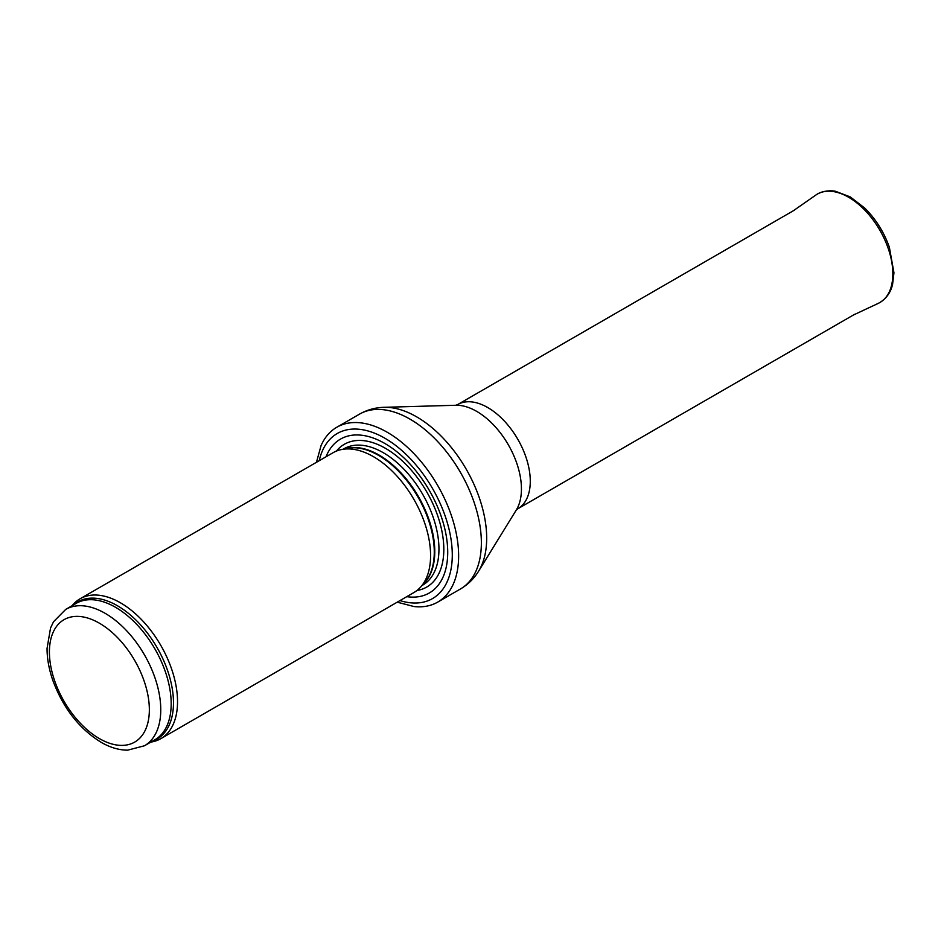 <?xml version="1.0" encoding="UTF-8"?>
<svg xmlns="http://www.w3.org/2000/svg" width="941" height="941" viewBox="0 0 941 941"><rect width="100%" height="100%" fill="white"/><g stroke="black" fill="none" stroke-linecap="round" stroke-linejoin="round"><path stroke-width="1.41" d="M150.831 742.096A80.761 46.627 -120 0 0 160.817 738.661A80.761 46.627 -120 0 0 173.191 673.956A80.761 46.627 -120 0 0 120.436 602.793A80.761 46.627 -120 0 0 80.056 598.794A80.761 46.627 -120 0 0 72.092 605.722M160.817 738.661L413.852 592.571A80.761 46.627 -120 0 0 420.78 586.89A80.761 46.627 -120 0 0 423.921 520.844A80.761 46.627 -120 0 0 373.483 456.691A80.761 46.627 -120 0 0 341.477 449.551A80.761 46.627 -120 0 0 333.102 452.692L80.056 598.794M406.771 596.665A88.83 51.285 -120 0 0 446.728 538.899A88.83 51.285 -120 0 0 384.904 443.505A88.83 51.285 -120 0 0 326.021 456.785M397.22 602.181L413.958 606.533A100.946 58.283 -120 0 0 437.73 602.099A100.946 58.283 -120 0 0 453.197 521.208A100.946 58.283 -120 0 0 387.257 432.26A100.946 58.283 -120 0 0 336.784 427.261A100.946 58.283 -120 0 0 321.057 445.622L316.458 462.302M105.086 613.297A78.738 45.462 -120 0 0 65.717 609.403L53.519 621.742L50.543 627.988L47.05 648.443C47.05 658.641 48.967 669.274 52.814 680.355C63.212 708.338 79.491 729.099 101.663 742.625C110.426 747.601 119.084 750.118 127.635 750.165L144.455 745.778A78.738 45.462 -120 0 0 156.524 682.684A78.738 45.462 -120 0 0 105.086 613.297M99.381 623.189A70.657 40.792 60 0 1 142.656 734.709A70.657 40.792 60 0 1 56.107 684.754A70.657 40.792 60 0 1 99.381 623.189M144.455 745.778L154.877 739.767A78.738 45.462 -120 0 0 166.945 676.673A78.738 45.462 -120 0 0 115.508 607.286A78.738 45.462 -120 0 0 76.139 603.381L65.717 609.403M152.442 741.167A79.22 45.744 -120 0 0 170.321 679.567A79.22 45.744 -120 0 0 117.46 605.757A79.22 45.744 -120 0 0 73.704 604.792M420.78 586.89L424.697 582.467A78.844 45.521 -120 0 0 427.767 517.973A78.844 45.521 -120 0 0 378.517 455.35A78.844 45.521 -120 0 0 347.276 448.363L341.477 449.551M423.474 583.832A78.738 45.462 -120 0 0 428.967 519.573A78.738 45.462 -120 0 0 379.105 455.091A78.738 45.462 -120 0 0 345.476 448.728M421.944 585.573L422.638 585.173A78.738 45.462 -120 0 0 434.718 522.079A78.738 45.462 -120 0 0 383.269 452.692A78.738 45.462 -120 0 0 343.9 448.786L343.206 449.198M416.945 590.489A82.42 47.579 -120 0 0 441.47 529.065A82.42 47.579 -120 0 0 385.539 448.375A82.42 47.579 -120 0 0 336.443 451.057M399.984 600.581A95.288 55.013 -120 0 0 451.856 545.933A95.288 55.013 -120 0 0 384.904 438.235A95.288 55.013 -120 0 0 319.222 460.702M437.73 602.099L460.467 588.972A100.946 58.283 -120 0 0 475.934 508.081A100.946 58.283 -120 0 0 409.994 419.133A100.946 58.283 -120 0 0 359.521 414.134L336.784 427.261M384.093 407.312L455.856 405.265A63.329 36.558 -120 0 1 476.664 411.358A63.329 36.558 -120 0 1 516.315 509.975L478.651 571.105A99.052 57.189 -120 0 0 416.64 416.839A99.052 57.189 -120 0 0 384.093 407.312C375.306 407.547 367.119 409.817 359.521 414.134M516.268 510.046L517.821 508.775A60.165 34.735 -120 0 0 527.042 460.561A60.165 34.735 -120 0 0 487.744 407.547A60.165 34.735 -120 0 0 457.655 404.559L455.785 405.265M815.8 195.093C822.234 190.153 832.844 190.447 835.667 191.352L850.264 196.916L864.697 208.02C875.753 219.006 883.975 232.086 889.363 247.236L893.95 272.772L892.574 284.405C891.539 288.993 888.492 297.991 878.294 303.355A62.577 36.134 -120 0 0 879.882 230.263A62.577 36.134 -120 0 0 815.8 195.093L793.287 210.796M478.651 571.105C474.064 578.597 467.995 584.549 460.467 588.972M517.821 508.775L854.675 314.282M457.655 404.559L794.522 210.078M878.294 303.355L853.44 315"/></g></svg>

